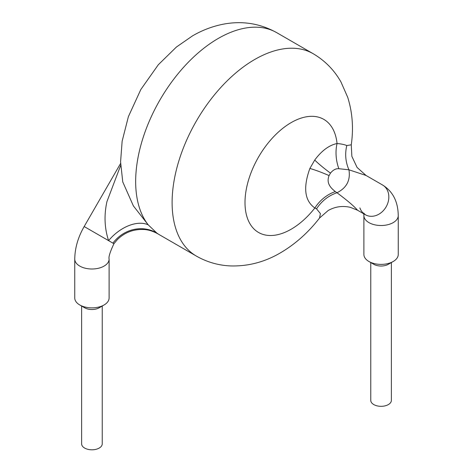<?xml version="1.0" encoding="UTF-8"?>
<svg xmlns="http://www.w3.org/2000/svg" width="473" height="473" viewBox="0 0 473 473"><rect width="100%" height="100%" fill="white"/><g stroke="black" fill="none" stroke-linecap="round" stroke-linejoin="round"><path stroke-width="0.71" d="M120.609 163.422L84.17 226.537L113.928 243.719L117.334 239.64C124.482 232.586 133.102 229.198 143.189 229.494C147.86 229.529 152.856 231.037 158.183 234.005L156.77 233.023A116.831 67.45 120 0 0 159.862 235.004L158.183 234.005M393.217 261.486L388.357 264.289A10.311 5.954 180 0 1 373.782 264.289L368.922 261.486A17.182 9.921 0 0 0 393.217 261.486A17.182 9.921 0 0 0 398.248 254.474L398.248 215.593A17.182 9.921 0 0 1 387.647 224.758A17.182 9.921 0 0 1 368.922 222.606A17.182 9.921 0 0 1 363.891 215.593L363.761 213.82M391.378 262.55L391.378 400.365A10.311 5.954 180 0 1 385.016 405.864A10.311 5.954 180 0 1 373.782 404.575A10.311 5.954 180 0 1 370.761 400.365L370.761 262.55M104.078 304.973L99.218 307.775A10.311 5.954 180 0 1 84.643 307.775L79.783 304.973A17.182 9.921 0 0 0 104.078 304.973A17.182 9.921 0 0 0 109.109 297.96L109.109 259.08C108.465 257.052 110.067 251.932 113.928 243.719M102.239 306.037L102.239 443.851A10.311 5.954 180 0 1 95.877 449.35A10.311 5.954 180 0 1 84.643 448.061A10.311 5.954 180 0 1 81.622 443.851L81.622 306.037M382.545 184.984L366.067 175.471L348.938 169.801L338.845 168.713C335.818 168.477 333.027 169.955 330.473 173.142L329.072 175.572C325.767 184.027 331.922 188.733 335.31 191.595L336.983 192.748C347.223 200.375 354.07 206.204 357.535 210.219L365.363 214.742A17.182 14.03 -60 0 0 386.104 206.878A17.182 14.03 -60 0 0 382.545 184.984L382.545 184.984C392.815 191.364 398.047 201.569 398.248 215.593M122.767 181.939L133.386 205.921L148.25 224.87A34.363 21.521 136.1 0 0 108.589 240.639C104.503 228.175 103.954 215.174 106.933 201.628L120.68 165.408M108.583 240.639A34.363 21.498 136.2 0 1 148.25 224.87L156.77 233.023A34.363 32.046 128.4 0 0 112.911 243.134M313.138 53.691A116.831 67.45 -60 0 0 254.722 59.48A116.831 67.45 -60 0 0 178.398 162.434A116.831 67.45 -60 0 0 196.307 256.047C206.872 262.072 218.236 265.365 230.404 265.927C248.053 266.435 264.75 262.066 280.495 252.813C295.306 244.103 308.325 232.509 319.541 218.023L320.398 213.577L316.532 208.824L314.858 207.99C304.624 200.806 302.962 187.633 309.868 168.471L314.728 160.057C321.64 150.721 329.084 145.205 337.048 143.514C341.275 143.887 344.527 144.572 346.792 145.56L351.262 144.815C353.65 128.295 352.468 112.462 347.708 97.308L340.98 81.995C334.216 70.057 324.933 60.627 313.138 53.691L276.693 32.649A116.831 67.45 120 0 0 218.278 38.437A116.831 67.45 120 0 0 146.003 129.354A116.831 67.45 120 0 0 148.268 224.888M84.17 226.537C78.039 237.239 74.9 248.089 74.752 259.08L74.752 297.96A17.182 9.921 0 0 0 79.783 304.973L84.643 307.775M363.891 215.593L363.891 254.474A17.182 9.921 0 0 0 368.922 261.486L373.782 264.289M316.532 208.824C321.735 200.948 328.552 195.591 336.983 192.748C346.644 187.905 350.629 180.254 348.938 169.801C345.521 161.967 344.805 153.885 346.792 145.56M338.845 168.713A34.363 24.779 -102.6 0 1 337.048 143.514A65.286 37.692 120 0 0 291.167 122.608A65.286 37.692 120 0 0 245.002 202.568A65.286 37.692 120 0 0 291.167 229.222A65.286 37.692 120 0 0 314.858 207.99A34.363 27.966 127.9 0 1 335.31 191.595M359.9 207.878A17.182 14.03 -60 0 0 365.363 214.742L363.566 213.004M74.752 259.08A17.182 9.921 0 0 0 79.783 266.092A17.182 9.921 0 0 0 98.508 268.244A17.182 9.921 0 0 0 109.109 259.08M309.868 168.471A34.363 4.239 -155 0 1 329.072 175.572M314.728 160.057A34.363 4.239 -145 0 0 330.473 173.142M196.307 256.047L159.862 235.004M122.755 181.939L120.58 161.831L122.146 141.167L128.384 116.66L140.836 89.492L158.325 64.724L176.429 47.022L192.505 35.883C202.497 30.065 213.016 26.116 224.066 24.04C242.702 20.664 260.245 23.538 276.693 32.649M319.535 218.029L328.15 210.538C335.026 206.642 342.411 205.566 350.292 207.322L357.535 210.225M366.067 175.471L357.085 167.454L351.859 156.338L351.262 144.809"/></g></svg>
